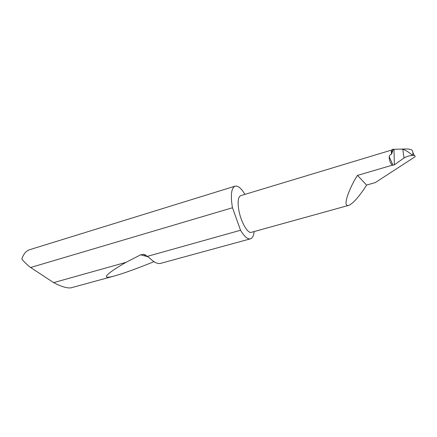 <?xml version="1.0" encoding="UTF-8"?>
<svg xmlns="http://www.w3.org/2000/svg" width="437" height="437" viewBox="0 0 437 437"><rect width="100%" height="100%" fill="white"/><g stroke="black" fill="none" stroke-linecap="round" stroke-linejoin="round"><path stroke-width="0.66" d="M393.295 149.312L391.552 154.185L391.35 152.431L393.251 149.312L408.065 148.946L411.534 149.738C412.883 150.956 413.238 152.852 412.594 155.425C414.697 155.419 415.494 155.883 414.992 156.812L375.274 182.59L366.583 185.075C362.655 191.543 353.943 203.637 348.529 205.417C341.199 207.209 351.741 183.649 357.499 175.395L392.12 165.241C389.979 162.28 389.023 159.467 389.241 156.807L393.016 165.202L394.382 164.787L404.001 158.003L402.816 149.301C405.662 150.175 408.923 152.213 412.594 155.425C409.294 155.648 406.432 156.506 404.001 158.003M348.529 205.417L251.335 232.337C247.692 233.79 240.863 221.903 238.837 210.192C237.477 201.741 238.116 196.89 240.743 195.639L391.656 150.044C391.339 150.137 391.235 150.934 391.35 152.431M244.933 194.372C241.3 188.303 238.039 185.561 235.15 186.146L29.885 249.625C26.105 250.849 23.429 254.006 21.85 259.103C23.685 261.413 26.34 264.03 29.814 266.947L53.625 282.63C61.022 286.481 66.719 288.24 70.712 287.907L114.554 275.938C99.865 280.019 105.88 273.994 125.938 262.364L140.654 254.815L143.227 254.312L147.515 256.322L240.536 230.255C244.288 236.554 247.582 239.416 250.423 238.842C252.449 238.209 253.7 235.778 254.176 231.55M147.515 256.322L150.672 259.037C154.452 262.55 157.73 264.003 160.505 263.391L250.423 238.842M153.971 261.681C136.628 268.668 123.491 273.42 114.554 275.938M53.625 282.63L125.938 262.364M235.15 186.146C231.364 187.91 230.425 194.826 232.32 206.892L232.484 207.75L30.519 267.531M393.251 149.312L392.005 149.378M401.242 149.083L402.816 149.301M240.536 230.255L232.484 207.75M391.552 154.185C390.012 154.758 389.241 155.632 389.241 156.807M366.583 185.075L357.499 175.395M393.016 165.202L392.12 165.241M393.972 149.296L394.382 164.787M140.654 254.815L148.116 256.781M412.85 152.458L414.374 155.594M143.227 254.312L145.434 254.902"/></g></svg>
